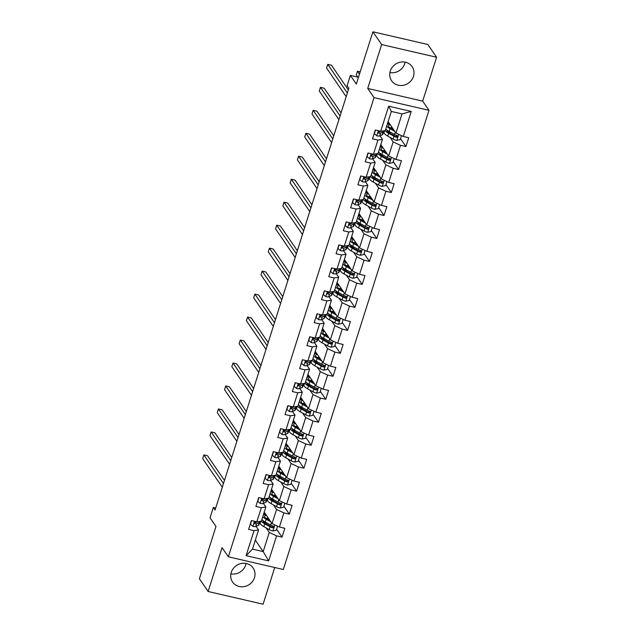 <?xml version="1.0" encoding="UTF-8"?>
<svg xmlns="http://www.w3.org/2000/svg" width="636" height="636" viewBox="0 0 636 636"><rect width="100%" height="100%" fill="white"/><g stroke="black" fill="none" stroke-linecap="round" stroke-linejoin="round"><path stroke-width="0.95" d="M390.297 71.049A12.45 11.472 145.6 0 0 391.609 80.764A12.45 11.472 145.6 0 0 403.447 85.272A12.45 11.472 145.6 0 0 413.464 76.407A12.45 11.472 145.6 0 0 412.152 66.693A12.45 11.472 145.6 0 0 400.314 62.185A12.45 11.472 145.6 0 0 390.297 71.049M405.1 62.153A12.45 11.472 -34.4 0 1 404.727 63.648A12.45 11.472 -34.4 0 1 389.924 72.552M231.273 572.352A12.45 11.472 145.6 0 0 232.593 582.059A12.45 11.472 145.6 0 0 244.423 586.575A12.45 11.472 145.6 0 0 254.448 577.703A12.45 11.472 145.6 0 0 253.128 567.988A12.45 11.472 145.6 0 0 241.29 563.48A12.45 11.472 145.6 0 0 231.273 572.352M246.076 563.448A12.45 11.472 -34.4 0 1 245.703 564.951A12.45 11.472 -34.4 0 1 230.9 573.847M436.598 57.248L427.861 44.496L372.903 31.8L381.64 44.552L367.719 88.444L374.016 97.626L428.974 110.314L422.678 101.132L436.598 57.248L381.64 44.552M374.016 97.626L228.348 556.802L283.314 569.498L428.974 110.314M228.348 556.802L222.059 547.62L208.139 591.504L263.097 604.2L274.736 567.519M208.139 591.504L199.402 578.752L215.986 526.473L210.039 517.799L213.314 507.488L215.063 510.04L348.854 88.269L347.105 85.717L350.372 75.406L356.319 84.079L372.903 31.8M388.111 121.611L395.958 133.059L402.031 113.916L391.339 111.443L385.265 130.587L380.718 131.255L375.296 130.006L372.497 138.839L377.919 140.095L373.435 154.23L368.013 152.982L365.207 161.814L370.629 163.07L366.145 177.206L360.723 175.957L357.917 184.79L363.339 186.038L358.855 200.181L353.433 198.925L350.635 207.765L356.057 209.013L351.565 223.156L346.143 221.9L343.345 230.733L348.767 231.989L344.283 246.124L338.861 244.876L336.054 253.708L341.476 254.964L336.993 269.1L331.571 267.851L328.772 276.684L334.186 277.94L329.702 292.075L324.281 290.819L321.482 299.659L326.904 300.908L322.42 315.051L316.998 313.794L314.192 322.635L319.614 323.883L315.13 338.018L309.708 336.77L306.902 345.602L312.324 346.859L307.84 360.994L302.418 359.745L299.62 368.578L305.041 369.834L300.558 383.969L295.136 382.713L292.329 391.553L297.751 392.802L293.268 406.945L287.846 405.689L285.039 414.529L290.461 415.777L285.977 429.92L280.555 428.664L277.757 437.496L283.179 438.753L278.695 452.888L273.273 451.64L270.467 460.472L275.889 461.728L271.405 475.863L265.983 474.615L263.177 483.447L268.599 484.704L264.115 498.839L258.693 497.583L255.895 506.423L261.317 507.671L256.825 521.814L251.403 520.558L248.604 529.398L254.026 530.647L246.084 555.681L268.662 560.896L263.193 551.595L269.267 532.451L266.158 527.92M380.718 131.255L388.66 106.22L411.238 111.435L403.296 136.47L408.717 137.726L405.919 146.558L400.505 138.672M268.662 560.896L276.604 535.862L282.026 537.118L284.825 528.278L279.403 527.029L283.895 512.886L289.316 514.142L292.115 505.302L286.693 504.054L291.177 489.919L296.599 491.167L299.405 482.334L293.983 481.078L298.467 466.943L303.889 468.191L306.687 459.359L301.265 458.103L305.757 443.968L311.179 445.224L313.977 436.383L308.555 435.135L313.039 420.992L318.461 422.248L321.267 413.408L315.846 412.16L320.329 398.017L325.751 399.273L328.558 390.44L323.136 389.184L327.62 375.049L333.041 376.297L335.84 367.465L330.418 366.209L334.902 352.074L340.324 353.322L343.13 344.489L337.708 343.233L342.192 329.098L347.614 330.354L350.42 321.514L344.998 320.266L349.482 306.123L354.904 307.379L357.702 298.538L352.28 297.29L356.764 283.155L362.186 284.403L364.992 275.571L359.571 274.315L364.054 260.18L369.476 261.428L372.283 252.595L366.861 251.339L371.345 237.204L376.766 238.46L379.565 229.62L374.143 228.372L378.635 214.229L384.049 215.485L386.855 206.644L381.433 205.396L385.917 191.253L391.339 192.509L394.145 183.677L388.723 182.421L393.207 168.286L398.629 169.534L401.427 160.701L396.005 159.445L400.497 145.31L405.919 146.558M373.435 154.23L377.975 153.562L382.459 139.427L379.986 135.81M390.051 137.368L393.151 141.9L388.668 156.035L380.821 144.587M380.169 136.08L380.296 135.667M382.459 139.427L377.919 140.095M400.497 145.31L393.151 141.9M396.005 159.445L388.668 156.035M366.145 177.206L370.685 176.538L375.168 162.403L372.696 158.785M382.761 160.336L385.869 164.867L381.385 179.01L373.539 167.554M372.879 159.056L373.014 158.642M375.168 162.403L370.629 163.07M393.207 168.286L385.869 164.867M388.723 182.421L381.385 179.01M358.855 200.181L363.402 199.513L367.886 185.37L365.406 181.761M375.479 183.311L378.579 187.843L374.095 201.978L366.249 190.53M365.597 182.031L365.724 181.618M367.886 185.37L363.339 186.038M385.917 191.253L378.579 187.843M381.433 205.396L374.095 201.978M351.565 223.156L356.112 222.489L360.596 208.346L358.124 204.736M368.188 206.287L371.289 210.818L366.805 224.953L358.958 213.505M358.307 205.007L358.434 204.593M360.596 208.346L356.057 209.013M378.635 214.229L371.289 210.818M374.143 228.372L366.805 224.953M344.283 246.124L348.822 245.456L353.306 231.321L350.834 227.712M360.898 229.262L364.007 233.794L359.515 247.929L351.676 236.481M351.016 227.974L351.151 227.561M353.306 231.321L348.767 231.989M371.345 237.204L364.007 233.794M366.861 251.339L359.515 247.929M336.993 269.1L341.54 268.432L346.024 254.297L343.543 250.679M353.608 252.238L356.716 256.761L352.233 270.904L344.386 259.448M343.726 250.95L343.861 250.536M346.024 254.297L341.476 254.964M364.054 260.18L356.716 256.761M359.571 274.315L352.233 270.904M329.702 292.075L334.25 291.407L338.734 277.272L336.261 273.655M346.326 275.205L349.426 279.737L344.943 293.88L337.096 282.424M336.444 273.925L336.571 273.512M338.734 277.272L334.186 277.94M356.764 283.155L349.426 279.737M352.28 297.29L344.943 293.88M322.42 315.051L326.96 314.383L331.443 300.24L328.971 296.63M339.036 298.181L342.144 302.712L337.652 316.847L329.814 305.399M329.154 296.901L329.289 296.487M331.443 300.24L326.904 300.908M349.482 306.123L342.144 302.712M344.998 320.266L337.652 316.847M315.13 338.018L319.67 337.35L324.161 323.215L321.681 319.606M331.746 321.156L334.854 325.688L330.37 339.823L322.524 328.375M321.864 319.868L321.999 319.463M324.161 323.215L319.614 323.883M342.192 329.098L334.854 325.688M337.708 343.233L330.37 339.823M307.84 360.994L312.387 360.326L316.871 346.191L314.399 342.573M324.463 344.132L327.564 348.663L323.08 362.798L315.233 351.342M314.582 342.844L314.709 342.43M316.871 346.191L312.324 346.859M334.902 352.074L327.564 348.663M330.418 366.209L323.08 362.798M300.558 383.969L305.097 383.301L309.581 369.166L307.109 365.549M317.173 367.099L320.274 371.631L315.79 385.774L307.943 374.318M307.291 365.819L307.419 365.406M309.581 369.166L305.041 369.834M327.62 375.049L320.274 371.631M323.136 389.184L315.79 385.774M293.268 406.945L297.807 406.277L302.299 392.134L299.818 388.524M309.883 390.075L312.992 394.606L308.508 408.741L300.661 397.293M300.001 388.795L300.136 388.381M302.299 392.134L297.751 392.802M320.329 398.017L312.992 394.606M315.846 412.16L308.508 408.741M285.977 429.92L290.525 429.244L295.009 415.109L292.528 411.5M302.601 413.05L305.701 417.582L301.218 431.717L293.371 420.269M292.719 411.77L292.846 411.357M295.009 415.109L290.461 415.777M313.039 420.992L305.701 417.582M308.555 435.135L301.218 431.717M278.695 452.888L283.235 452.22L287.718 438.085L285.246 434.475M295.311 436.026L298.411 440.557L293.927 454.692L286.081 443.244M285.429 434.738L285.556 434.324M287.718 438.085L283.179 438.753M305.757 443.968L298.411 440.557M301.265 458.103L293.927 454.692M271.405 475.863L275.945 475.195L280.428 461.06L277.956 457.443M288.021 459.001L291.129 463.525L286.645 477.668L278.799 466.212M278.139 457.713L278.274 457.3M280.428 461.06L275.889 461.728M298.467 466.943L291.129 463.525M293.983 481.078L286.645 477.668M264.115 498.839L268.662 498.171L273.146 484.028L270.666 480.418M280.738 481.969L283.839 486.5L279.355 500.643L271.508 489.187M270.856 480.689L270.984 480.275M273.146 484.028L268.599 484.704M291.177 489.919L283.839 486.5M286.693 504.054L279.355 500.643M256.825 521.814L261.372 521.146L265.856 507.003L263.384 503.394M273.448 504.944L276.549 509.476L272.065 523.611L264.218 512.163M263.566 503.664L263.694 503.251M265.856 507.003L261.317 507.671M283.895 512.886L276.549 509.476M279.403 527.029L272.065 523.611M246.084 555.681L252.492 549.122L258.566 529.979L256.093 526.37M256.276 526.632L256.411 526.226M255.346 540.139L263.193 551.595L252.492 549.122M258.566 529.979L254.026 530.647M276.604 535.862L269.267 532.451M358.473 77.274L350.372 75.406M215.691 508.037L213.314 507.488M411.238 111.435L402.031 113.916M391.339 111.443L388.66 106.22M403.296 136.47L395.958 133.059M282.026 537.118L276.62 529.224M264.051 514.739L264.663 512.807M271.334 491.763L271.946 489.831M289.316 514.142L283.902 506.248M278.624 468.788L279.236 466.856M296.599 491.167L291.193 483.273M285.914 445.812L286.526 443.88M303.889 468.191L298.483 460.305M293.196 422.837L293.808 420.905M311.179 445.224L305.765 437.33M300.486 399.869L301.098 397.937M318.461 422.248L313.055 414.354M307.776 376.894L308.388 374.962M325.751 399.273L320.345 391.379M315.059 353.918L315.671 351.986M333.041 376.297L327.627 368.403M322.349 330.943L322.961 329.011M340.324 353.322L334.918 345.435M329.639 307.975L330.251 306.043M347.614 330.354L342.208 322.46M336.921 285L337.533 283.068M354.904 307.379L349.498 299.484M344.211 262.024L344.823 260.092M362.186 284.403L356.78 276.509M351.501 239.049L352.113 237.117M369.476 261.428L364.07 253.541M358.791 216.073L359.404 214.149M376.766 238.46L371.36 230.566M366.074 193.106L366.686 191.174M384.049 215.485L378.643 207.59M373.364 170.13L373.976 168.198M391.339 192.509L385.933 184.615M380.654 147.155L381.266 145.223M398.629 169.534L393.223 161.647M387.936 124.179L388.548 122.247M367.719 88.444L422.678 101.132M251.61 520.606L250.465 524.223L252.969 526.385A4.229 1.057 17.6 0 0 255.767 526.513L258.319 525.352A12.211 3.061 17.6 0 0 258.987 524.708L259.878 521.91A12.211 3.061 17.6 0 0 259.862 521.361M256.046 522.41A10.136 2.536 17.6 0 0 255.545 522.021M257.85 521.663L257.214 521.949A4.229 1.057 -162.4 0 1 255.489 522.013C254.209 522.418 254.026 523.007 254.925 523.778A4.229 1.057 17.6 0 0 256.65 523.714L259.21 522.553A12.211 3.061 17.6 0 0 259.878 521.91M224.452 480.426L207.559 455.774L203.846 454.915L223.467 483.543M203.846 454.915L202.677 458.596L222.298 487.224M256.825 522.053L254.79 522.983A2.154 0.541 -162.4 0 1 254.424 523.046L254.925 523.778L254.448 523.484M270.046 520.669L267.525 519.27A10.136 2.536 -162.4 0 1 264.536 516.249A10.136 2.536 -162.4 0 1 266.46 515.43M270.88 521.878L266.166 519.262A12.211 3.061 -162.4 0 1 262.803 516.639M263.344 514.929A12.211 3.061 -162.4 0 1 265.904 514.611M277.582 526.179L276.31 530.193L272.868 530.981A4.229 1.057 -162.4 0 1 269.235 529.629L263.829 526.624A12.211 3.061 -162.4 0 1 260.227 522.983L260.784 521.234M264.425 522.776A10.136 2.536 -162.4 0 1 266.834 522.919M261.317 521.154A12.211 3.061 17.6 0 0 264.711 523.826L270.125 526.831A4.229 1.057 17.6 0 0 272.606 527.864C273.989 527.626 274.18 527.029 273.162 526.091A4.229 1.057 -162.4 0 1 270.682 525.066L265.276 522.061A12.211 3.061 -162.4 0 1 261.913 519.437M268.487 518.388A10.136 2.536 17.6 0 0 265.872 518.213M268.026 519.548L269.418 519.747M273.393 526.195L272.097 527.125A2.154 0.541 -162.4 0 1 271.493 526.839L266.079 523.833A10.136 2.536 -162.4 0 1 263.089 520.812A10.136 2.536 -162.4 0 1 263.145 520.685M273.703 526.481L273.162 526.091M258.9 497.63L257.755 501.248L260.251 503.41A4.229 1.057 17.6 0 0 263.058 503.545L265.61 502.376A12.211 3.061 17.6 0 0 266.277 501.732L267.168 498.934A12.211 3.061 17.6 0 0 267.152 498.393M263.328 499.435A10.136 2.536 17.6 0 0 262.835 499.045M265.14 498.688L264.504 498.974A4.229 1.057 -162.4 0 1 262.771 499.037C261.499 499.443 261.317 500.031 262.215 500.802A4.229 1.057 17.6 0 0 263.94 500.747L266.492 499.578A12.211 3.061 17.6 0 0 267.168 498.934M231.743 457.451L214.849 432.798L211.136 431.939L230.749 460.575M211.136 431.939L209.967 435.62L229.58 464.256M264.115 499.077L262.08 500.007A2.154 0.541 -162.4 0 1 261.714 500.071L262.215 500.802L261.738 500.508M266.19 474.655L265.037 478.28L267.541 480.434A4.229 1.057 17.6 0 0 270.34 480.57L272.892 479.401A12.211 3.061 17.6 0 0 273.567 478.757L274.45 475.959A12.211 3.061 17.6 0 0 274.442 475.418M270.618 476.459A10.136 2.536 17.6 0 0 270.125 476.07M272.423 475.712L271.787 476.006A4.229 1.057 -162.4 0 1 270.062 476.062C268.79 476.475 268.599 477.064 269.505 477.835A4.229 1.057 17.6 0 0 271.23 477.771L273.782 476.603A12.211 3.061 17.6 0 0 274.45 475.959M239.025 434.483L222.139 409.823L218.426 408.964L238.039 437.6M218.426 408.964L217.258 412.653L236.87 441.281M271.405 476.102L269.362 477.032A2.154 0.541 -162.4 0 1 268.996 477.095L269.505 477.835L269.02 477.533M277.336 497.694L274.816 496.295A10.136 2.536 -162.4 0 1 271.826 493.274A10.136 2.536 -162.4 0 1 273.75 492.455M278.163 498.902L273.448 496.287A12.211 3.061 -162.4 0 1 270.085 493.663M270.634 491.954A12.211 3.061 -162.4 0 1 273.186 491.636M284.872 503.203L283.6 507.218L280.158 508.005A4.229 1.057 -162.4 0 1 276.525 506.654L271.111 503.648A12.211 3.061 -162.4 0 1 267.51 500.015L268.066 498.258M271.715 499.801A10.136 2.536 -162.4 0 1 274.116 499.952M268.607 498.179A12.211 3.061 17.6 0 0 272.001 500.85L277.415 503.855A4.229 1.057 17.6 0 0 279.888 504.889C281.279 504.65 281.462 504.062 280.452 503.124A4.229 1.057 -162.4 0 1 277.972 502.09L272.566 499.085A12.211 3.061 -162.4 0 1 269.203 496.462M275.77 495.412A10.136 2.536 17.6 0 0 273.162 495.237M275.316 496.573L276.708 496.772M280.675 503.219L279.387 504.157A2.154 0.541 -162.4 0 1 278.775 503.863L273.369 500.858A10.136 2.536 -162.4 0 1 270.38 497.837A10.136 2.536 -162.4 0 1 270.435 497.71M280.993 503.513L280.452 503.124M284.626 474.718L282.106 473.319A10.136 2.536 -162.4 0 1 279.109 470.298A10.136 2.536 -162.4 0 1 281.033 469.479M285.453 475.935L280.738 473.311A12.211 3.061 -162.4 0 1 277.375 470.696M277.916 468.978A12.211 3.061 -162.4 0 1 280.476 468.668M292.155 480.228L290.883 484.25L287.448 485.03A4.229 1.057 -162.4 0 1 283.815 483.678L278.401 480.673A12.211 3.061 -162.4 0 1 274.8 477.04L275.356 475.283M278.997 476.833A10.136 2.536 -162.4 0 1 281.406 476.976M275.897 475.203A12.211 3.061 17.6 0 0 279.291 477.875L284.697 480.88A4.229 1.057 17.6 0 0 287.178 481.913C288.569 481.675 288.752 481.086 287.734 480.148A4.229 1.057 -162.4 0 1 285.262 479.115L279.848 476.11A12.211 3.061 -162.4 0 1 276.485 473.494M283.06 472.437A10.136 2.536 17.6 0 0 280.444 472.262M282.599 473.597L283.99 473.796M287.965 480.252L286.677 481.182A2.154 0.541 -162.4 0 1 286.065 480.888L280.651 477.89A10.136 2.536 -162.4 0 1 277.662 474.869A10.136 2.536 -162.4 0 1 277.725 474.734M288.283 480.538L287.734 480.148M273.472 451.687L272.327 455.304L274.832 457.459A4.229 1.057 17.6 0 0 277.63 457.594L280.182 456.433A12.211 3.061 17.6 0 0 280.85 455.789L281.74 452.991A12.211 3.061 17.6 0 0 281.732 452.442M277.908 453.492A10.136 2.536 17.6 0 0 277.407 453.102M279.713 452.737L279.077 453.031A4.229 1.057 -162.4 0 1 277.352 453.094C276.072 453.5 275.889 454.088 276.787 454.859A4.229 1.057 17.6 0 0 278.52 454.796L281.072 453.635A12.211 3.061 17.6 0 0 281.74 452.991M246.315 411.508L229.421 386.855L225.708 385.996L245.329 414.624M225.708 385.996L224.54 389.677L244.16 418.305M278.695 453.126L276.652 454.056A2.154 0.541 -162.4 0 1 276.286 454.128L276.787 454.859L276.31 454.565M280.762 428.712L279.617 432.329L282.122 434.491A4.229 1.057 17.6 0 0 284.92 434.619L287.472 433.458A12.211 3.061 17.6 0 0 288.14 432.814L289.03 430.016A12.211 3.061 17.6 0 0 289.014 429.467M285.19 430.516A10.136 2.536 17.6 0 0 284.697 430.127M287.003 429.769L286.367 430.055A4.229 1.057 -162.4 0 1 284.634 430.119C283.362 430.524 283.179 431.113 284.077 431.884A4.229 1.057 17.6 0 0 285.803 431.82L288.354 430.659A12.211 3.061 17.6 0 0 289.03 430.016M253.605 388.532L236.711 363.879L232.999 363.021L252.611 391.649M232.999 363.021L231.83 366.702L251.451 395.33M285.977 430.159L283.942 431.089A2.154 0.541 -162.4 0 1 283.577 431.152L284.077 431.884L283.6 431.59M288.052 405.736L286.9 409.353L289.404 411.516A4.229 1.057 17.6 0 0 292.202 411.651L294.754 410.482A12.211 3.061 17.6 0 0 295.43 409.838L296.312 407.04A12.211 3.061 17.6 0 0 296.304 406.499M292.481 407.541A10.136 2.536 17.6 0 0 291.988 407.151M294.285 406.794L293.649 407.08A4.229 1.057 -162.4 0 1 291.924 407.143C290.652 407.549 290.461 408.137 291.368 408.908A4.229 1.057 17.6 0 0 293.093 408.853L295.645 407.684A12.211 3.061 17.6 0 0 296.312 407.04M260.895 365.557L244.001 340.904L240.289 340.045L259.901 368.673M240.289 340.045L239.12 343.726L258.733 372.362M293.268 407.183L291.224 408.113A2.154 0.541 -162.4 0 1 290.859 408.177L291.368 408.908L290.89 408.614M291.916 451.751L289.388 450.352A10.136 2.536 -162.4 0 1 286.399 447.331A10.136 2.536 -162.4 0 1 288.323 446.512M292.743 452.959L288.029 450.336A12.211 3.061 -162.4 0 1 284.666 447.72M285.206 446.011A12.211 3.061 -162.4 0 1 287.766 445.693M299.445 457.26L298.173 461.275L294.73 462.062A4.229 1.057 -162.4 0 1 291.097 460.703L285.691 457.705A12.211 3.061 -162.4 0 1 282.09 454.064L282.646 452.307M286.287 453.858A10.136 2.536 -162.4 0 1 288.696 454.001M283.179 452.228A12.211 3.061 17.6 0 0 286.574 454.907L291.988 457.912A4.229 1.057 17.6 0 0 294.468 458.938C295.851 458.699 296.042 458.111 295.025 457.173A4.229 1.057 -162.4 0 1 292.544 456.139L287.138 453.134A12.211 3.061 -162.4 0 1 283.775 450.519M290.35 449.461A10.136 2.536 17.6 0 0 287.734 449.294M289.889 450.622L291.28 450.829M295.255 457.276L293.959 458.206A2.154 0.541 -162.4 0 1 293.355 457.92L287.941 454.915A10.136 2.536 -162.4 0 1 284.952 451.894A10.136 2.536 -162.4 0 1 285.007 451.759M295.565 457.562L295.025 457.173M299.198 428.775L296.678 427.376A10.136 2.536 -162.4 0 1 293.689 424.355A10.136 2.536 -162.4 0 1 295.613 423.536M300.025 429.984L295.311 427.368A12.211 3.061 -162.4 0 1 291.948 424.745M292.496 423.035A12.211 3.061 -162.4 0 1 295.048 422.717M306.735 434.285L305.463 438.299L302.02 439.086A4.229 1.057 -162.4 0 1 298.387 437.735L292.973 434.73A12.211 3.061 -162.4 0 1 289.372 431.089L289.929 429.332M293.578 430.882A10.136 2.536 -162.4 0 1 295.978 431.025M290.469 429.252A12.211 3.061 17.6 0 0 293.864 431.931L299.278 434.937A4.229 1.057 17.6 0 0 301.75 435.97C303.141 435.724 303.324 435.135 302.315 434.197A4.229 1.057 -162.4 0 1 299.834 433.164L294.428 430.167A12.211 3.061 -162.4 0 1 291.065 427.543M297.632 426.486A10.136 2.536 17.6 0 0 295.025 426.319M297.179 427.654L298.57 427.853M302.537 434.301L301.249 435.231A2.154 0.541 -162.4 0 1 300.637 434.945L295.231 431.939A10.136 2.536 -162.4 0 1 292.242 428.918A10.136 2.536 -162.4 0 1 292.298 428.791M302.855 434.587L302.315 434.197M306.488 405.8L303.968 404.401A10.136 2.536 -162.4 0 1 300.979 401.38A10.136 2.536 -162.4 0 1 302.895 400.561M307.315 407.008L302.601 404.393A12.211 3.061 -162.4 0 1 299.238 401.769M299.779 400.06A12.211 3.061 -162.4 0 1 302.339 399.742M314.025 411.309L312.745 415.324L309.311 416.111A4.229 1.057 -162.4 0 1 305.678 414.759L300.264 411.754A12.211 3.061 -162.4 0 1 296.662 408.113L297.219 406.364M300.86 407.907A10.136 2.536 -162.4 0 1 303.269 408.05M297.759 406.285A12.211 3.061 17.6 0 0 301.154 408.956L306.56 411.961A4.229 1.057 17.6 0 0 309.04 412.995C310.432 412.756 310.614 412.168 309.597 411.23A4.229 1.057 -162.4 0 1 307.124 410.196L301.71 407.191A12.211 3.061 -162.4 0 1 298.348 404.568M304.922 403.518A10.136 2.536 17.6 0 0 302.307 403.343M304.461 404.679L305.852 404.878M309.827 411.325L308.54 412.263A2.154 0.541 -162.4 0 1 307.927 411.969L302.521 408.964A10.136 2.536 -162.4 0 1 299.524 405.943A10.136 2.536 -162.4 0 1 299.588 405.816M310.145 411.619L309.597 411.23M295.335 382.761L294.19 386.386L296.694 388.54A4.229 1.057 17.6 0 0 299.492 388.675L302.044 387.507A12.211 3.061 17.6 0 0 302.712 386.863L303.603 384.065A12.211 3.061 17.6 0 0 303.595 383.524M299.771 384.565A10.136 2.536 17.6 0 0 299.27 384.176M301.575 383.818L300.939 384.112A4.229 1.057 -162.4 0 1 299.214 384.168C297.942 384.581 297.751 385.17 298.65 385.941A4.229 1.057 17.6 0 0 300.383 385.877L302.935 384.708A12.211 3.061 17.6 0 0 303.603 384.065M268.177 342.581L251.292 317.928L247.571 317.07L267.192 345.706M247.571 317.07L246.402 320.759L266.023 349.387M300.558 384.208L298.515 385.138A2.154 0.541 -162.4 0 1 298.149 385.201L298.65 385.941L298.173 385.639M313.779 382.824L311.25 381.425A10.136 2.536 -162.4 0 1 308.261 378.404A10.136 2.536 -162.4 0 1 310.185 377.585M314.605 384.033L309.891 381.417A12.211 3.061 -162.4 0 1 306.528 378.794M307.069 377.084A12.211 3.061 -162.4 0 1 309.629 376.774M321.307 388.334L320.035 392.348L316.601 393.135A4.229 1.057 -162.4 0 1 312.96 391.784L307.554 388.779A12.211 3.061 -162.4 0 1 303.952 385.146L304.509 383.389M308.15 384.939A10.136 2.536 -162.4 0 1 310.559 385.082M305.041 383.309A12.211 3.061 17.6 0 0 308.436 385.98L313.85 388.986A4.229 1.057 17.6 0 0 316.33 390.019C317.714 389.781 317.905 389.192 316.887 388.254A4.229 1.057 -162.4 0 1 314.407 387.221L309.001 384.216A12.211 3.061 -162.4 0 1 305.638 381.592M312.212 380.543A10.136 2.536 17.6 0 0 309.597 380.368M311.751 381.703L313.143 381.902M317.118 388.35L315.822 389.288A2.154 0.541 -162.4 0 1 315.218 388.994L309.804 385.988A10.136 2.536 -162.4 0 1 306.814 382.975A10.136 2.536 -162.4 0 1 306.87 382.84M317.428 388.644L316.887 388.254M302.625 359.793L301.48 363.41L303.984 365.565A4.229 1.057 17.6 0 0 306.783 365.7L309.335 364.531A12.211 3.061 17.6 0 0 310.002 363.887L310.893 361.097A12.211 3.061 17.6 0 0 310.877 360.548M307.053 361.59A10.136 2.536 17.6 0 0 306.56 361.2M308.865 360.843L308.229 361.137A4.229 1.057 -162.4 0 1 306.496 361.192C305.224 361.606 305.041 362.194 305.94 362.965A4.229 1.057 17.6 0 0 307.665 362.902L310.225 361.741A12.211 3.061 17.6 0 0 310.893 361.097M275.468 319.614L258.574 294.961L254.861 294.102L274.482 322.73M254.861 294.102L253.692 297.783L273.313 326.411M307.84 361.232L305.805 362.162A2.154 0.541 -162.4 0 1 305.439 362.226L305.94 362.965L305.463 362.671M321.061 359.857L318.541 358.45A10.136 2.536 -162.4 0 1 315.551 355.437A10.136 2.536 -162.4 0 1 317.475 354.61M321.895 361.065L317.173 358.442A12.211 3.061 -162.4 0 1 313.81 355.826M314.359 354.117A12.211 3.061 -162.4 0 1 316.911 353.799M328.597 365.366L327.325 369.381L323.883 370.168A4.229 1.057 -162.4 0 1 320.25 368.808L314.844 365.803A12.211 3.061 -162.4 0 1 311.235 362.17L311.791 360.413M315.44 361.964A10.136 2.536 -162.4 0 1 317.841 362.107M312.332 360.334A12.211 3.061 17.6 0 0 315.726 363.013L321.14 366.01A4.229 1.057 17.6 0 0 323.613 367.044C325.004 366.805 325.187 366.217 324.177 365.279A4.229 1.057 -162.4 0 1 321.697 364.245L316.291 361.24A12.211 3.061 -162.4 0 1 312.928 358.625M319.495 357.567A10.136 2.536 17.6 0 0 316.887 357.4M319.041 358.728L320.433 358.935M324.4 365.382L323.112 366.312A2.154 0.541 -162.4 0 1 322.5 366.026L317.094 363.021A10.136 2.536 -162.4 0 1 314.105 360A10.136 2.536 -162.4 0 1 314.16 359.865M324.718 365.668L324.177 365.279M309.915 336.818L308.762 340.435L311.266 342.589A4.229 1.057 17.6 0 0 314.065 342.725L316.625 341.564A12.211 3.061 17.6 0 0 317.292 340.92L318.175 338.121A12.211 3.061 17.6 0 0 318.167 337.573M314.343 338.622A10.136 2.536 17.6 0 0 313.85 338.233M316.148 337.875L315.52 338.161A4.229 1.057 -162.4 0 1 313.786 338.225C312.515 338.63 312.324 339.219 313.23 339.99A4.229 1.057 17.6 0 0 314.955 339.926L317.507 338.765A12.211 3.061 17.6 0 0 318.175 338.121M282.758 296.638L265.864 271.985L262.151 271.127L281.764 299.755M262.151 271.127L260.983 274.808L280.595 303.436M315.13 338.265L313.095 339.195A2.154 0.541 -162.4 0 1 312.721 339.258L313.23 339.99L312.753 339.696M328.351 336.881L325.831 335.482A10.136 2.536 -162.4 0 1 322.842 332.461A10.136 2.536 -162.4 0 1 324.757 331.642M329.178 338.09L324.463 335.466A12.211 3.061 -162.4 0 1 321.101 332.851M321.641 331.141A12.211 3.061 -162.4 0 1 324.201 330.823M335.887 342.391L334.608 346.405L331.173 347.192A4.229 1.057 -162.4 0 1 327.54 345.841L322.126 342.836A12.211 3.061 -162.4 0 1 318.525 339.195L319.081 337.438M322.722 338.988A10.136 2.536 -162.4 0 1 325.131 339.131M319.622 337.358A12.211 3.061 17.6 0 0 323.016 340.037L328.422 343.043A4.229 1.057 17.6 0 0 330.903 344.076C332.294 343.83 332.477 343.241 331.467 342.303A4.229 1.057 -162.4 0 1 328.987 341.27L323.573 338.265A12.211 3.061 -162.4 0 1 320.218 335.649M326.785 334.592A10.136 2.536 17.6 0 0 324.177 334.425M326.324 335.752L327.715 335.959M331.69 342.406L330.402 343.337A2.154 0.541 -162.4 0 1 329.79 343.05L324.384 340.045A10.136 2.536 -162.4 0 1 321.387 337.024A10.136 2.536 -162.4 0 1 321.45 336.897M332.008 342.693L331.467 342.303M317.197 313.842L316.052 317.459L318.557 319.622A4.229 1.057 17.6 0 0 321.355 319.749L323.907 318.588A12.211 3.061 17.6 0 0 324.575 317.944L325.465 315.146A12.211 3.061 17.6 0 0 325.457 314.597M321.633 315.647A10.136 2.536 17.6 0 0 321.132 315.257M323.438 314.9L322.802 315.186A4.229 1.057 -162.4 0 1 321.077 315.249C319.805 315.655 319.614 316.243 320.512 317.014A4.229 1.057 17.6 0 0 322.245 316.951L324.797 315.79A12.211 3.061 17.6 0 0 325.465 315.146M290.04 273.663L273.154 249.01L269.433 248.151L289.054 276.779M269.433 248.151L268.273 251.832L287.885 280.46M322.42 315.289L320.377 316.219A2.154 0.541 -162.4 0 1 320.011 316.283L320.512 317.014L320.035 316.72M335.641 313.906L333.113 312.507A10.136 2.536 -162.4 0 1 330.124 309.486A10.136 2.536 -162.4 0 1 332.048 308.667M336.468 315.114L331.754 312.499A12.211 3.061 -162.4 0 1 328.391 309.875M328.931 308.166A12.211 3.061 -162.4 0 1 331.491 307.848M343.17 319.415L341.898 323.43L338.463 324.217A4.229 1.057 -162.4 0 1 334.822 322.865L329.416 319.86A12.211 3.061 -162.4 0 1 325.815 316.219L326.371 314.47M330.012 316.012A10.136 2.536 -162.4 0 1 332.421 316.156M326.904 314.391A12.211 3.061 17.6 0 0 330.307 317.062L335.713 320.067A4.229 1.057 17.6 0 0 338.193 321.101C339.576 320.862 339.767 320.266 338.75 319.336A4.229 1.057 -162.4 0 1 336.277 318.302L330.863 315.297A12.211 3.061 -162.4 0 1 327.5 312.674M334.075 311.624A10.136 2.536 17.6 0 0 331.459 311.449M333.614 312.785L335.005 312.984M338.98 319.431L337.684 320.361A2.154 0.541 -162.4 0 1 337.08 320.075L331.666 317.07A10.136 2.536 -162.4 0 1 328.677 314.049A10.136 2.536 -162.4 0 1 328.733 313.922M339.29 319.717L338.75 319.336M324.487 290.867L323.342 294.484L325.847 296.646A4.229 1.057 17.6 0 0 328.645 296.781L331.197 295.613A12.211 3.061 17.6 0 0 331.865 294.969L332.755 292.17A12.211 3.061 17.6 0 0 332.739 291.63M328.923 292.671A10.136 2.536 17.6 0 0 328.422 292.282M330.728 291.924L330.092 292.21A4.229 1.057 -162.4 0 1 328.367 292.274C327.087 292.679 326.904 293.276 327.802 294.039A4.229 1.057 17.6 0 0 329.528 293.983L332.087 292.814A12.211 3.061 17.6 0 0 332.755 292.17M297.33 250.687L280.436 226.034L276.724 225.176L296.344 253.812M276.724 225.176L275.555 228.857L295.176 257.493M329.702 292.314L327.667 293.244A2.154 0.541 -162.4 0 1 327.302 293.307L327.802 294.039L327.325 293.745M342.923 290.93L340.403 289.531A10.136 2.536 -162.4 0 1 337.414 286.51A10.136 2.536 -162.4 0 1 339.338 285.691M343.758 292.139L339.036 289.523A12.211 3.061 -162.4 0 1 335.681 286.9M336.221 285.19A12.211 3.061 -162.4 0 1 338.773 284.872M350.46 296.44L349.188 300.454L345.745 301.241A4.229 1.057 -162.4 0 1 342.112 299.89L336.706 296.885A12.211 3.061 -162.4 0 1 333.097 293.252L333.654 291.495M337.303 293.037A10.136 2.536 -162.4 0 1 339.711 293.188M334.194 291.415A12.211 3.061 17.6 0 0 337.589 294.086L343.003 297.091A4.229 1.057 17.6 0 0 345.475 298.125C346.866 297.887 347.057 297.298 346.04 296.36A4.229 1.057 -162.4 0 1 343.559 295.327L338.153 292.322A12.211 3.061 -162.4 0 1 334.79 289.698M341.357 288.649A10.136 2.536 17.6 0 0 338.75 288.474M340.904 289.809L342.295 290.008M346.262 296.455L344.974 297.394A2.154 0.541 -162.4 0 1 344.362 297.099L338.956 294.094A10.136 2.536 -162.4 0 1 335.967 291.081A10.136 2.536 -162.4 0 1 336.023 290.946M346.58 296.75L346.04 296.36M331.777 267.899L330.625 271.516L333.129 273.671A4.229 1.057 17.6 0 0 335.927 273.806L338.487 272.637A12.211 3.061 17.6 0 0 339.155 271.993L340.037 269.195A12.211 3.061 17.6 0 0 340.029 268.654M336.205 269.696A10.136 2.536 17.6 0 0 335.713 269.306M338.01 268.949L337.382 269.243A4.229 1.057 -162.4 0 1 335.649 269.298C334.377 269.712 334.186 270.3 335.093 271.071A4.229 1.057 17.6 0 0 336.818 271.008L339.37 269.839A12.211 3.061 17.6 0 0 340.037 269.195M304.62 227.72L287.726 203.059L284.014 202.208L303.626 230.836M284.014 202.208L282.845 205.889L302.458 234.517M336.993 269.338L334.957 270.268A2.154 0.541 -162.4 0 1 334.584 270.332L335.093 271.071L334.615 270.769M350.213 267.963L347.693 266.556A10.136 2.536 -162.4 0 1 344.704 263.543A10.136 2.536 -162.4 0 1 346.62 262.716M351.04 269.171L346.326 266.548A12.211 3.061 -162.4 0 1 342.963 263.932M343.504 262.215A12.211 3.061 -162.4 0 1 346.064 261.905M357.75 273.464L356.47 277.487L353.036 278.266A4.229 1.057 -162.4 0 1 349.403 276.914L343.989 273.909A12.211 3.061 -162.4 0 1 340.387 270.276L340.944 268.519M344.585 270.069A10.136 2.536 -162.4 0 1 346.994 270.213M341.484 268.44A12.211 3.061 17.6 0 0 344.879 271.111L350.285 274.116A4.229 1.057 17.6 0 0 352.765 275.15C354.157 274.911 354.339 274.323 353.33 273.385A4.229 1.057 -162.4 0 1 350.849 272.351L345.435 269.346A12.211 3.061 -162.4 0 1 342.081 266.73M348.647 265.673A10.136 2.536 17.6 0 0 346.04 265.498M348.186 266.834L349.585 267.033M353.552 273.488L352.265 274.418A2.154 0.541 -162.4 0 1 351.652 274.124L346.246 271.127A10.136 2.536 -162.4 0 1 343.257 268.106A10.136 2.536 -162.4 0 1 343.313 267.971M353.87 273.774L353.33 273.385M339.067 244.924L337.915 248.541L340.419 250.695A4.229 1.057 17.6 0 0 343.217 250.83L345.769 249.67A12.211 3.061 17.6 0 0 346.437 249.026L347.328 246.227A12.211 3.061 17.6 0 0 347.32 245.679M343.496 246.728A10.136 2.536 17.6 0 0 342.995 246.339M345.3 245.973L344.664 246.267A4.229 1.057 -162.4 0 1 342.939 246.331C341.667 246.736 341.476 247.325 342.375 248.096A4.229 1.057 17.6 0 0 344.108 248.032L346.66 246.871A12.211 3.061 17.6 0 0 347.328 246.227M311.902 204.744L295.017 180.091L291.304 179.233L310.917 207.861M291.304 179.233L290.135 182.914L309.748 211.542M344.283 246.37L342.24 247.293A2.154 0.541 -162.4 0 1 341.874 247.364L342.375 248.096L341.898 247.802M357.504 244.987L354.983 243.588A10.136 2.536 -162.4 0 1 351.986 240.567A10.136 2.536 -162.4 0 1 353.91 239.748M358.33 246.196L353.616 243.572A12.211 3.061 -162.4 0 1 350.253 240.957M350.794 239.247A12.211 3.061 -162.4 0 1 353.354 238.929M365.032 250.497L363.76 254.511L360.326 255.298A4.229 1.057 -162.4 0 1 356.685 253.947L351.279 250.942A12.211 3.061 -162.4 0 1 347.677 247.301L348.234 245.544M351.875 247.094A10.136 2.536 -162.4 0 1 354.284 247.237M348.767 245.464A12.211 3.061 17.6 0 0 352.169 248.143L357.575 251.148A4.229 1.057 17.6 0 0 360.055 252.174C361.439 251.935 361.63 251.347 360.612 250.409A4.229 1.057 -162.4 0 1 358.14 249.376L352.726 246.37A12.211 3.061 -162.4 0 1 349.363 243.755M355.937 242.698A10.136 2.536 17.6 0 0 353.322 242.531M355.476 243.858L356.868 244.065M360.843 250.512L359.555 251.443A2.154 0.541 -162.4 0 1 358.942 251.156L353.529 248.151A10.136 2.536 -162.4 0 1 350.539 245.13A10.136 2.536 -162.4 0 1 350.603 244.995M361.153 250.799L360.612 250.409M346.35 221.948L345.205 225.565L347.709 227.728A4.229 1.057 17.6 0 0 350.508 227.855L353.06 226.694A12.211 3.061 17.6 0 0 353.727 226.05L354.618 223.252A12.211 3.061 17.6 0 0 354.602 222.703M350.786 223.753A10.136 2.536 17.6 0 0 350.285 223.363M352.59 223.005L351.954 223.292A4.229 1.057 -162.4 0 1 350.229 223.355C348.949 223.761 348.767 224.349 349.665 225.12A4.229 1.057 17.6 0 0 351.39 225.057L353.95 223.896A12.211 3.061 17.6 0 0 354.618 223.252M319.192 181.769L302.299 157.116L298.586 156.257L318.207 184.885M298.586 156.257L297.417 159.938L317.038 188.566M351.565 223.395L349.53 224.325A2.154 0.541 -162.4 0 1 349.164 224.389L349.665 225.12L349.188 224.826M364.786 222.012L362.266 220.613A10.136 2.536 -162.4 0 1 359.276 217.591A10.136 2.536 -162.4 0 1 361.2 216.773M365.62 223.22L360.898 220.605A12.211 3.061 -162.4 0 1 357.543 217.981M358.084 216.272A12.211 3.061 -162.4 0 1 360.636 215.954M372.322 227.521L371.05 231.536L367.608 232.323A4.229 1.057 -162.4 0 1 363.975 230.971L358.569 227.966A12.211 3.061 -162.4 0 1 354.96 224.325L355.524 222.568M359.165 224.118A10.136 2.536 -162.4 0 1 361.574 224.262M356.057 222.497A12.211 3.061 17.6 0 0 359.451 225.168L364.865 228.173A4.229 1.057 17.6 0 0 367.338 229.206C368.729 228.96 368.92 228.372 367.902 227.434A4.229 1.057 -162.4 0 1 365.422 226.4L360.016 223.403A12.211 3.061 -162.4 0 1 356.653 220.779M363.228 219.722A10.136 2.536 17.6 0 0 360.612 219.555M362.766 220.891L364.158 221.09M368.133 227.537L366.837 228.467A2.154 0.541 -162.4 0 1 366.233 228.181L360.819 225.176A10.136 2.536 -162.4 0 1 357.83 222.155A10.136 2.536 -162.4 0 1 357.885 222.028M368.443 227.823L367.902 227.434M353.64 198.973L352.495 202.59L354.991 204.752A4.229 1.057 17.6 0 0 357.79 204.887L360.35 203.719A12.211 3.061 17.6 0 0 361.017 203.075L361.9 200.276A12.211 3.061 17.6 0 0 361.892 199.736M358.068 200.777A10.136 2.536 17.6 0 0 357.575 200.388M359.873 200.03L359.245 200.316A4.229 1.057 -162.4 0 1 357.512 200.38C356.24 200.785 356.057 201.374 356.955 202.145A4.229 1.057 17.6 0 0 358.68 202.089L361.232 200.92A12.211 3.061 17.6 0 0 361.9 200.276M326.483 158.793L309.589 134.14L305.876 133.282L325.489 161.918M305.876 133.282L304.708 136.963L324.32 165.599M358.855 200.419L356.82 201.35A2.154 0.541 -162.4 0 1 356.454 201.413L356.955 202.145L356.478 201.851M372.076 199.036L369.556 197.637A10.136 2.536 -162.4 0 1 366.567 194.616A10.136 2.536 -162.4 0 1 368.49 193.797M372.903 200.245L368.188 197.629A12.211 3.061 -162.4 0 1 364.825 195.006M365.374 193.296A12.211 3.061 -162.4 0 1 367.926 192.978M379.613 204.546L378.341 208.56L374.898 209.347A4.229 1.057 -162.4 0 1 371.265 207.996L365.851 204.991A12.211 3.061 -162.4 0 1 362.25 201.35L362.806 199.601M366.455 201.143A10.136 2.536 -162.4 0 1 368.856 201.294M363.347 199.521A12.211 3.061 17.6 0 0 366.741 202.192L372.155 205.197A4.229 1.057 17.6 0 0 374.628 206.231C376.019 205.992 376.202 205.404 375.192 204.466A4.229 1.057 -162.4 0 1 372.712 203.433L367.306 200.427A12.211 3.061 -162.4 0 1 363.943 197.804M370.51 196.755A10.136 2.536 17.6 0 0 367.902 196.58M370.057 197.915L371.448 198.114M375.415 204.561L374.127 205.5A2.154 0.541 -162.4 0 1 373.515 205.205L368.109 202.2A10.136 2.536 -162.4 0 1 365.12 199.179A10.136 2.536 -162.4 0 1 365.175 199.052M375.733 204.856L375.192 204.466M360.93 175.997L359.777 179.622L362.281 181.777A4.229 1.057 17.6 0 0 365.08 181.912L367.632 180.743A12.211 3.061 17.6 0 0 368.308 180.099L369.19 177.301A12.211 3.061 17.6 0 0 369.182 176.76M365.358 177.802A10.136 2.536 17.6 0 0 364.857 177.412M367.163 177.054L366.527 177.349A4.229 1.057 -162.4 0 1 364.802 177.404C363.53 177.818 363.339 178.406 364.237 179.177A4.229 1.057 17.6 0 0 365.97 179.114L368.522 177.945A12.211 3.061 17.6 0 0 369.19 177.301M333.765 135.818L316.879 111.165L313.166 110.306L332.779 138.942M313.166 110.306L311.998 113.995L331.61 142.623M366.145 177.444L364.102 178.374A2.154 0.541 -162.4 0 1 363.736 178.438L364.237 179.177L363.76 178.875M379.366 176.061L376.846 174.661A10.136 2.536 -162.4 0 1 373.849 171.641A10.136 2.536 -162.4 0 1 375.773 170.822M380.193 177.269L375.479 174.654A12.211 3.061 -162.4 0 1 372.116 172.038M372.656 170.321A12.211 3.061 -162.4 0 1 375.216 170.011M386.895 181.57L385.623 185.593L382.188 186.372A4.229 1.057 -162.4 0 1 378.555 185.02L373.141 182.015A12.211 3.061 -162.4 0 1 369.54 178.382L370.096 176.625M373.737 178.175A10.136 2.536 -162.4 0 1 376.146 178.319M370.629 176.546A12.211 3.061 17.6 0 0 374.032 179.217L379.438 182.222A4.229 1.057 17.6 0 0 381.918 183.255C383.309 183.017 383.492 182.429 382.475 181.491A4.229 1.057 -162.4 0 1 380.002 180.457L374.588 177.452A12.211 3.061 -162.4 0 1 371.225 174.828M377.8 173.779A10.136 2.536 17.6 0 0 375.184 173.604M377.339 174.94L378.73 175.139M382.705 181.586L381.417 182.524A2.154 0.541 -162.4 0 1 380.805 182.23L375.391 179.225A10.136 2.536 -162.4 0 1 372.402 176.212A10.136 2.536 -162.4 0 1 372.465 176.077M383.015 181.88L382.475 181.491M368.212 153.03L367.067 156.647L369.572 158.801A4.229 1.057 17.6 0 0 372.37 158.936L374.922 157.776A12.211 3.061 17.6 0 0 375.59 157.132L376.48 154.333A12.211 3.061 17.6 0 0 376.472 153.785M372.648 154.834A10.136 2.536 17.6 0 0 372.147 154.437M374.453 154.079L373.817 154.373A4.229 1.057 -162.4 0 1 372.092 154.437C370.812 154.842 370.629 155.43 371.527 156.202A4.229 1.057 17.6 0 0 373.26 156.138L375.812 154.977A12.211 3.061 17.6 0 0 376.48 154.333M341.055 112.85L324.161 88.197L320.449 87.339L340.069 115.967M320.449 87.339L319.28 91.02L338.901 119.648M373.427 154.469L371.392 155.399A2.154 0.541 -162.4 0 1 371.026 155.462L371.527 156.202L371.05 155.907M386.656 153.093L384.128 151.686A10.136 2.536 -162.4 0 1 381.139 148.673A10.136 2.536 -162.4 0 1 383.063 147.854M387.483 154.302L382.769 151.678A12.211 3.061 -162.4 0 1 379.406 149.062M379.946 147.353A12.211 3.061 -162.4 0 1 382.506 147.035M394.185 158.603L392.913 162.617L389.471 163.404A4.229 1.057 -162.4 0 1 385.837 162.045L380.431 159.048A12.211 3.061 -162.4 0 1 376.83 155.407L377.387 153.65M381.028 155.2A10.136 2.536 -162.4 0 1 383.436 155.343M377.919 153.57A12.211 3.061 17.6 0 0 381.314 156.249L386.728 159.246A4.229 1.057 17.6 0 0 389.208 160.28C390.591 160.041 390.782 159.453 389.765 158.515A4.229 1.057 -162.4 0 1 387.284 157.482L381.878 154.476A12.211 3.061 -162.4 0 1 378.515 151.861M385.09 150.804A10.136 2.536 17.6 0 0 382.475 150.637M384.629 151.964L386.02 152.171M389.995 158.618L388.699 159.549A2.154 0.541 -162.4 0 1 388.095 159.262L382.681 156.257A10.136 2.536 -162.4 0 1 379.692 153.236A10.136 2.536 -162.4 0 1 379.748 153.101M390.305 158.905L389.765 158.515M375.502 130.054L374.358 133.671L376.854 135.834A4.229 1.057 17.6 0 0 379.66 135.961L382.212 134.8A12.211 3.061 17.6 0 0 382.88 134.156L383.77 131.358A12.211 3.061 17.6 0 0 383.754 130.809M379.93 131.859A10.136 2.536 17.6 0 0 379.438 131.469M381.743 131.111L381.107 131.398A4.229 1.057 -162.4 0 1 379.374 131.461C378.102 131.867 377.919 132.455 378.817 133.226A4.229 1.057 17.6 0 0 380.543 133.162L383.095 132.002A12.211 3.061 17.6 0 0 383.77 131.358M348.345 89.875L331.451 65.222L327.739 64.363L347.351 92.991M327.739 64.363L326.57 68.044L346.183 96.672M380.718 131.501L378.682 132.431A2.154 0.541 -162.4 0 1 378.317 132.495L378.817 133.226L378.341 132.932M393.938 130.118L391.418 128.718A10.136 2.536 -162.4 0 1 388.429 125.697A10.136 2.536 -162.4 0 1 390.353 124.879M394.765 131.326L390.051 128.711A12.211 3.061 -162.4 0 1 386.688 126.087M387.237 124.378A12.211 3.061 -162.4 0 1 389.789 124.06M401.475 135.627L400.203 139.642L396.761 140.429A4.229 1.057 -162.4 0 1 393.127 139.077L387.714 136.072A12.211 3.061 -162.4 0 1 384.112 132.431L384.669 130.674M388.318 132.224A10.136 2.536 -162.4 0 1 390.719 132.368M385.209 130.595A12.211 3.061 17.6 0 0 388.604 133.274L394.018 136.279A4.229 1.057 17.6 0 0 396.49 137.312C397.882 137.066 398.064 136.478 397.055 135.54A4.229 1.057 -162.4 0 1 394.574 134.506L389.168 131.501A12.211 3.061 -162.4 0 1 385.806 128.885M392.372 127.828A10.136 2.536 17.6 0 0 389.765 127.661M391.919 128.989L393.31 129.195M397.277 135.643L395.99 136.573A2.154 0.541 -162.4 0 1 395.377 136.287L389.971 133.282A10.136 2.536 -162.4 0 1 386.982 130.261A10.136 2.536 -162.4 0 1 387.038 130.134M397.595 135.929L397.055 135.54M359.459 74.166L357.448 71.224L356.279 74.905L357.798 77.123M360.199 71.86L357.448 71.224M254.511 521.274L252.905 526.33M259.21 522.553L258.319 525.352M256.65 523.714L255.767 526.513M272.955 530.965L274.871 524.923M265.276 522.061L266.166 519.262M263.829 526.624L264.711 523.826M270.682 525.066L271.437 522.697M269.235 529.629L270.125 526.831M272.097 527.125L272.606 527.864M261.793 498.298L260.196 503.354M266.492 499.578L265.61 502.376M263.94 500.747L263.058 503.545M269.084 475.331L267.478 480.379M273.782 476.603L272.892 479.401M271.23 477.771L270.34 480.57M280.245 507.989L282.161 501.947M272.566 499.085L273.448 496.287M271.111 503.648L272.001 500.85M277.972 502.09L278.727 499.721M276.525 506.654L277.415 503.855M279.387 504.157L279.888 504.889M287.536 485.014L289.452 478.972M279.848 476.11L280.738 473.311M278.401 480.673L279.291 477.875M285.262 479.115L286.009 476.746M283.815 483.678L284.697 480.88M286.677 481.182L287.178 481.913M276.374 452.355L274.768 457.411M281.072 453.635L280.182 456.433M278.52 454.796L277.63 457.594M283.656 429.38L282.058 434.436M288.354 430.659L287.472 433.458M285.803 431.82L284.92 434.619M290.946 406.404L289.34 411.46M295.645 407.684L294.754 410.482M293.093 408.853L292.202 411.651M294.818 462.038L296.734 455.996M287.138 453.134L288.029 450.336M285.691 457.705L286.574 454.907M292.544 456.139L293.299 453.77M291.097 460.703L291.988 457.912M293.959 458.206L294.468 458.938M302.108 439.063L304.024 433.021M294.428 430.167L295.311 427.368M292.973 434.73L293.864 431.931M299.834 433.164L300.59 430.795M298.387 437.735L299.278 434.937M301.249 435.231L301.75 435.97M309.398 416.095L311.314 410.053M301.71 407.191L302.601 404.393M300.264 411.754L301.154 408.956M307.124 410.196L307.872 407.827M305.678 414.759L306.56 411.961M308.54 412.263L309.04 412.995M298.236 383.436L296.63 388.485M302.935 384.708L302.044 387.507M300.383 385.877L299.492 388.675M316.68 393.12L318.596 387.078M309.001 384.216L309.891 381.417M307.554 388.779L308.436 385.98M314.407 387.221L315.162 384.852M312.96 391.784L313.85 388.986M315.822 389.288L316.33 390.019M305.519 360.461L303.921 365.517M310.225 361.741L309.335 364.531M307.665 362.902L306.783 365.7M323.97 370.144L325.886 364.102M316.291 361.24L317.173 358.442M314.844 365.803L315.726 363.013M321.697 364.245L322.452 361.876M320.25 368.808L321.14 366.01M323.112 366.312L323.613 367.044M312.809 337.485L311.203 342.542M317.507 338.765L316.625 341.564M314.955 339.926L314.065 342.725M331.261 347.169L333.177 341.127M323.573 338.265L324.463 335.466M322.126 342.836L323.016 340.037M328.987 341.27L329.734 338.901M327.54 345.841L328.422 343.043M330.402 343.337L330.903 344.076M320.099 314.51L318.493 319.566M324.797 315.79L323.907 318.588M322.245 316.951L321.355 319.749M338.543 324.201L340.467 318.159M330.863 315.297L331.754 312.499M329.416 319.86L330.307 317.062M336.277 318.302L337.024 315.933M334.822 322.865L335.713 320.067M337.684 320.361L338.193 321.101M327.381 291.534L325.783 296.591M332.087 292.814L331.197 295.613M329.528 293.983L328.645 296.781M345.833 301.226L347.749 295.184M338.153 292.322L339.036 289.523M336.706 296.885L337.589 294.086M343.559 295.327L344.315 292.958M342.112 299.89L343.003 297.091M344.974 297.394L345.475 298.125M334.671 268.567L333.073 273.615M339.37 269.839L338.487 272.637M336.818 271.008L335.927 273.806M353.123 278.25L355.039 272.208M345.435 269.346L346.326 266.548M343.989 273.909L344.879 271.111M350.849 272.351L351.597 269.982M349.403 276.914L350.285 274.116M352.265 274.418L352.765 275.15M341.961 245.591L340.355 250.648M346.66 246.871L345.769 249.67M344.108 248.032L343.217 250.83M360.413 255.275L362.329 249.233M352.726 246.37L353.616 243.572M351.279 250.942L352.169 248.143M358.14 249.376L358.887 247.007M356.685 253.947L357.575 251.148M359.555 251.443L360.055 252.174M349.251 222.616L347.646 227.672M353.95 223.896L353.06 226.694M351.39 225.057L350.508 227.855M367.695 232.307L369.611 226.257M360.016 223.403L360.898 220.605M358.569 227.966L359.451 225.168M365.422 226.4L366.177 224.031M363.975 230.971L364.865 228.173M366.837 228.467L367.338 229.206M356.534 199.64L354.936 204.697M361.232 200.92L360.35 203.719M358.68 202.089L357.79 204.887M374.986 209.331L376.902 203.289M367.306 200.427L368.188 197.629M365.851 204.991L366.741 202.192M372.712 203.433L373.467 201.063M371.265 207.996L372.155 205.197M374.127 205.5L374.628 206.231M363.824 176.673L362.218 181.721M368.522 177.945L367.632 180.743M365.97 179.114L365.08 181.912M382.276 186.356L384.192 180.314M374.588 177.452L375.479 174.654M373.141 182.015L374.032 179.217M380.002 180.457L380.749 178.088M378.555 185.02L379.438 182.222M381.417 182.524L381.918 183.255M371.114 153.697L369.508 158.754M375.812 154.977L374.922 157.776M373.26 156.138L372.37 158.936M389.558 163.38L391.474 157.338M381.878 154.476L382.769 151.678M380.431 159.048L381.314 156.249M387.284 157.482L388.04 155.112M385.837 162.045L386.728 159.246M388.699 159.549L389.208 160.28M378.396 130.722L376.798 135.778M383.095 132.002L382.212 134.8M380.543 133.162L379.66 135.961M396.848 140.405L398.764 134.363M389.168 131.501L390.051 128.711M387.714 136.072L388.604 133.274M394.574 134.506L395.33 132.137M393.127 139.077L394.018 136.279M395.99 136.573L396.49 137.312"/></g></svg>

